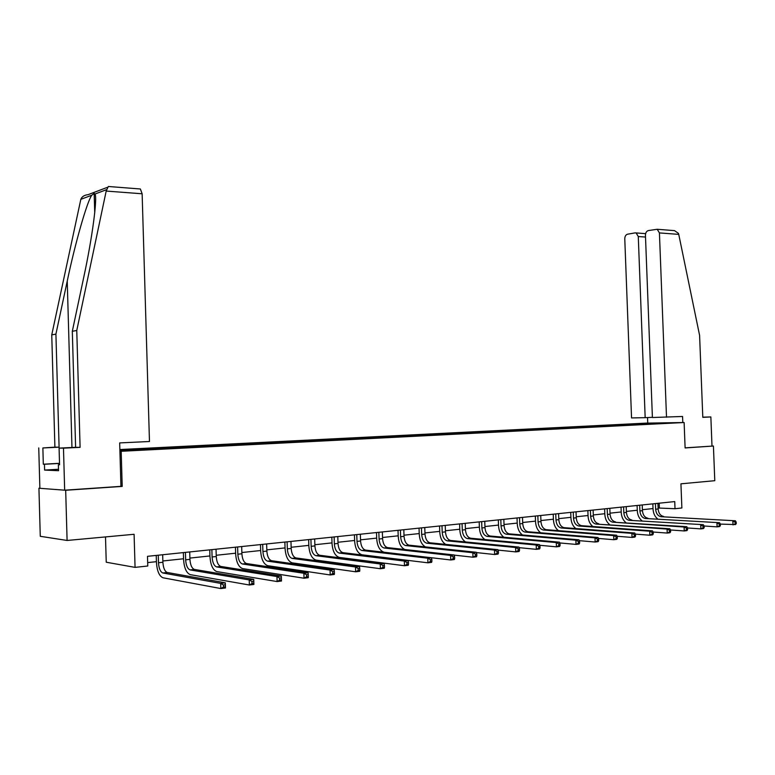 <?xml version="1.0" encoding="UTF-8"?>
<svg xmlns="http://www.w3.org/2000/svg" width="775" height="775" viewBox="0 0 775 775"><rect width="100%" height="100%" fill="white"/><g stroke="black" fill="none" stroke-linecap="round" stroke-linejoin="round"><path stroke-width="1.16" d="M105.507 536.93L106.243 562.224L135.063 567.377L147.773 566.002L147.492 556.324L674.734 501.58L675.015 508.72L681.874 507.983L680.934 483.823L714.783 480.694L713.426 446.022L685.1 447.853M39.864 488.163L38.934 488.231L40.271 536.3L67.096 540.466L65.681 490.265L122.208 486.409L121.181 451.282L119.922 451.273M121.181 451.282L684.122 422.52L646.311 423.121L119.873 449.548M38.934 488.231L65.681 490.265M119.902 450.798L656.619 423.654L669.542 422.859L654.013 423.111L654.052 423.654M119.883 450.062L144.576 448.647L144.605 449.548M654.013 423.111L144.576 448.647M147.444 448.667L147.763 449.384M163.893 447.843L164.222 448.551M174.046 447.33L174.375 448.028M190.069 446.516L190.408 447.214M199.95 446.022L200.289 446.71M215.566 445.238L215.905 445.925M225.196 444.743L225.544 445.431M240.415 443.978L240.763 444.656M249.802 443.503L250.151 444.182M264.633 442.757L264.992 443.426M273.788 442.293L274.147 442.961M288.261 441.566L288.62 442.225M297.183 441.111L297.552 441.769M311.298 440.403L311.666 441.052M320.007 439.958L320.375 440.607M333.783 439.27L334.151 439.909M355.725 438.156L356.258 438.786M342.288 438.834L342.657 439.483M364.027 437.739L364.395 438.369M377.144 437.081L377.619 437.865M385.252 436.674L385.63 437.294M398.069 436.025L398.544 436.8M405.984 435.627L406.371 436.238M418.51 434.988L418.984 435.753M426.24 434.601L426.628 435.211M438.476 433.981L438.96 434.736M446.042 433.603L446.429 434.203M457.996 433.002L458.48 433.748M465.387 432.624L465.775 433.225M477.08 432.033L477.565 432.77M484.307 431.675L484.704 432.256M495.748 431.094L496.233 431.82M502.81 430.735L503.208 431.317M513.999 430.173L514.493 430.89M520.907 429.825L521.304 430.396M531.853 429.272L532.338 429.97M538.625 428.933L539.022 429.495M549.33 428.391L549.804 429.059M555.956 428.052L556.353 428.614M566.438 427.529L566.903 428.168M572.919 427.199L573.326 427.752M583.188 426.686L583.643 427.306M589.533 426.357L589.94 426.909M599.588 425.853L600.034 426.453M605.808 425.543L606.205 426.085M615.65 425.039L616.086 425.62M621.744 424.739L622.151 425.272M631.393 424.245L631.809 424.807M637.36 423.944L637.767 424.477M135.063 567.377L134.094 534.285L67.096 540.466M684.122 422.52L685.11 447.95L713.426 446.022M658.101 508.022L675.015 508.72M147.676 562.602L156.424 561.672M162.857 560.984L183.539 558.765M189.904 558.087L209.928 555.946M216.225 555.278L235.629 553.195M241.858 552.536L260.662 550.521M266.823 549.863L285.055 547.915M291.148 547.266L308.828 545.368M314.863 544.728L332.01 542.887M337.978 542.258L354.621 540.475M360.53 539.846L376.679 538.112M382.53 537.492L398.205 535.816M403.998 535.196L419.217 533.568M424.952 532.948L439.745 531.369M445.422 530.768L459.788 529.228M465.407 528.627L479.367 527.136M484.937 526.535L498.509 525.082M504.021 524.501L517.216 523.086M522.679 522.505L535.515 521.129M540.921 520.548L553.408 519.211M558.765 518.64L570.913 517.342M576.222 516.78L588.041 515.511M593.301 514.949L604.8 513.718M610.012 513.166L621.211 511.965M626.384 511.413L637.283 510.25M642.407 509.698L653.025 508.565M137.02 449.2L137.34 449.917M659.186 503.198L659.36 507.887M633.698 424.002L633.727 424.778M618.092 424.787L618.121 425.591M602.165 425.591L602.194 426.424M585.91 426.415L585.939 427.257M569.315 427.248L569.344 428.1M552.362 428.1L552.391 428.963M535.05 428.972L535.079 429.844M517.351 429.863L517.39 430.745M499.274 430.774L499.303 431.52M480.8 431.704L480.82 432.46M461.9 432.663L461.929 433.419M442.583 433.632L442.603 434.397M422.811 434.63L422.84 435.405M402.583 435.647L402.613 436.432M381.881 436.693L381.91 437.488M360.695 437.759L360.724 438.563M338.995 438.853L339.014 439.667M316.762 439.968L316.791 440.791M293.987 441.12L294.006 441.953M270.64 442.293L270.659 443.135M246.702 443.503L246.721 444.356M222.144 444.734L222.173 445.606M196.966 446.003L196.986 446.884M171.12 447.311L171.139 448.192M122.208 486.409L120.939 486.322M655.427 503.585L655.64 509.252C656.096 513.534 657.898 516.014 661.027 516.712L735.368 520.781L661.143 516.722M657.917 503.333L658.13 508.981C658.595 513.253 660.387 515.743 663.526 516.431L663.642 516.441M657.539 518.824C654.807 516.538 653.315 513.302 653.044 509.107L652.841 503.857M736.25 523.629L736.192 522.108L735.184 522.224L735.243 523.755L736.25 523.629L735.514 524.578L720.333 524.084M735.243 523.755L733.005 524.888L732.85 521.081L735.184 522.224M736.192 522.108L735.368 520.781M666.51 417.231L659.428 232.917L657.21 229.274L648.346 230.572C646.495 231.153 645.536 232.733 645.449 235.309L652.405 417.512L682.562 416.475L682.804 422.54M672.593 230.475L674.521 230.63L678.445 233.372L678.745 234.379L699.592 335.372L702.799 417.338L710.859 416.95L702.789 417.163M710.859 416.95L711.993 446.012M635.113 232.878L627.566 234.195C625.783 234.757 624.853 236.307 624.776 238.845L631.548 417.938L645.168 417.657L638.28 236.53L636.11 232.936L635.113 232.878M652.395 417.328L645.168 417.657M647.745 423.092L647.532 417.551M139.607 188.926L140.382 188.984L142.135 193.779L106.185 191.067L108.316 186.484L109.314 186.562M58.493 469.262L44.601 470.076L58.542 470.706L58.367 464.758L59.559 464.797L59.084 448.115L75.611 447.32L72.317 331.274L83.836 276.859C92.196 238.225 97.602 197.586 95.005 194.012L94.172 193.421L91.741 195.242C87.023 201.713 75.039 243.699 67.241 281.083L55.916 334.132L59.094 447.185L42.867 447.96L43.313 464.215L59.51 463.314M72.317 331.274L76.764 330.499L80.096 447.349L63.482 448.153L64.664 490.188L120.939 486.351L119.679 442.912L149.468 441.508L142.135 193.779M106.185 191.067L76.764 330.499M59.084 448.115L63.482 448.153M75.611 447.32L80.096 447.349M44.601 470.076L44.446 464.254L43.313 464.215M107.105 187.453L88.059 194.67C84.32 195.087 81.898 196.637 80.823 199.34L51.751 334.858L54.899 447.146L42.867 447.96M38.75 447.921L39.874 488.298L64.664 490.188M54.899 447.146L59.094 447.185M51.751 334.858L55.916 334.132M58.367 464.758L59.549 464.69M59.52 463.421L44.446 464.254M639.675 505.222L639.898 510.948C640.353 515.268 642.146 517.787 645.275 518.494L719.529 522.708L645.391 518.504M642.223 504.961L642.436 510.677C642.901 514.988 644.693 517.497 647.822 518.204L647.939 518.213M641.874 520.674C639.104 518.378 637.583 515.084 637.302 510.802L637.098 505.494M720.392 525.586L720.333 524.045L719.307 524.171L719.365 525.712L720.392 525.586L719.675 526.545L717.107 526.864L704.107 526.002M719.365 525.712L717.107 526.864L716.952 523.018L719.307 524.171M720.333 524.045L719.529 522.708M623.604 506.889L623.817 512.672C624.272 517.051 626.064 519.589 629.184 520.316L703.332 524.675L629.3 520.325M626.2 506.627L626.413 512.401C626.878 516.76 628.661 519.298 631.78 520.015L631.896 520.025M625.871 522.573C623.061 520.257 621.521 516.906 621.23 512.527L621.037 507.16M704.184 527.591L704.117 526.041L703.07 526.167L703.128 527.727L704.184 527.591L703.487 528.56L700.862 528.889L687.483 527.969M703.128 527.727L700.862 528.889L700.707 524.995L703.07 526.167M704.117 526.041L703.332 524.675M607.183 508.594L607.397 514.445C607.852 518.863 609.634 521.439 612.744 522.166L684.083 527.019L686.776 526.69L612.86 522.176M609.838 508.323L610.051 514.154C610.506 518.562 612.289 521.139 615.408 521.866L615.515 521.875M609.547 524.52C606.689 522.185 605.12 518.775 604.82 514.28L604.616 508.865M687.599 529.645L687.541 528.075L686.466 528.201L686.524 529.78L687.599 529.645L686.931 530.613L684.238 530.952L670.482 529.974M686.524 529.78L684.238 530.952L684.083 527.019L686.466 528.201M687.541 528.075L686.776 526.69M590.405 510.337L590.627 516.247C591.083 520.713 592.856 523.319 595.956 524.065L667.081 529.083L669.833 528.753L596.072 524.074M593.117 510.057L593.34 515.956C593.795 520.413 595.568 523.018 598.668 523.755L598.784 523.764M592.865 526.516C589.959 524.162 588.361 520.693 588.06 516.082L587.857 510.609M670.637 531.747L670.578 530.148L669.484 530.284L669.542 531.882L670.637 531.747L669.988 532.725L667.236 533.064L653.092 532.018M669.542 531.882L667.236 533.064L667.081 529.083L669.484 530.284M670.578 530.148L669.833 528.753M573.268 512.12L573.49 518.087C573.936 522.602 575.709 525.247 578.799 526.002L649.692 531.204L652.502 530.856L581.686 525.702L578.915 526.012M576.038 511.829L576.261 517.797C576.716 522.302 578.479 524.927 581.57 525.692L581.686 525.702M575.825 528.55C572.87 526.196 571.243 522.65 570.933 517.923L570.729 512.382M653.286 533.888L653.228 532.28L652.095 532.415L652.163 534.033L653.286 533.888L652.657 534.876L649.847 535.225L635.297 534.111M652.163 534.033L649.847 535.225L649.692 531.204L652.095 532.415M653.228 532.28L652.502 530.856M555.752 513.941L555.975 519.977C556.421 524.539 558.184 527.213 561.255 527.988L631.887 533.365L634.764 533.016L564.21 527.678L561.371 527.998M558.581 513.641L558.804 519.667C559.259 524.229 561.023 526.893 564.093 527.659L564.21 527.678M558.426 530.643C555.413 528.279 553.747 524.656 553.428 519.802L553.224 514.203M635.529 536.087L635.461 534.459L634.308 534.595L634.376 536.232L635.529 536.087L634.919 537.085L632.042 537.443L617.074 536.252M634.376 536.232L632.042 537.443L631.887 533.365L634.308 534.595M635.461 534.459L634.764 533.016M537.84 515.792L538.063 521.904C538.518 526.516 540.272 529.218 543.333 530.013L613.655 535.583L616.609 535.225L546.346 529.693L543.44 530.023M540.737 515.491L540.96 521.594C541.415 526.196 543.168 528.899 546.23 529.683L546.346 529.693M540.64 532.783C537.569 530.41 535.864 526.729 535.535 521.72L535.331 516.053M617.336 538.334L617.278 536.688L616.096 536.833L616.164 538.48L617.336 538.334L616.764 539.342L613.81 539.71L598.426 538.431M616.164 538.48L613.81 539.71L613.655 535.583L616.096 536.833M617.278 536.688L616.609 535.225M519.531 517.7L519.754 523.871C520.209 528.54 521.953 531.272 524.995 532.076L594.987 537.86L598.009 537.492L528.075 531.757L525.111 532.086M522.495 517.39L522.718 523.551C523.173 528.211 524.917 530.943 527.959 531.747L528.075 531.757M522.466 534.982C519.327 532.609 517.584 528.85 517.245 523.687L517.032 517.952M598.717 540.64L598.658 538.974L597.447 539.119L597.506 540.785L598.717 540.64L598.164 541.648L595.142 542.025L579.312 540.659M597.506 540.785L595.142 542.025L594.987 537.86L597.447 539.119M598.658 538.974L598.009 537.492M500.805 519.637L501.028 525.886C501.483 530.604 503.217 533.374 506.24 534.198L575.873 540.185L578.964 539.807L509.388 533.868L506.356 534.208M503.837 519.327L504.06 525.557C504.515 530.274 506.249 533.035 509.272 533.859L509.388 533.868M503.895 537.24C500.679 534.876 498.897 531.03 498.528 525.692L498.325 519.899M579.642 543.004L579.584 541.308L578.344 541.463L578.402 543.149L579.642 543.004L579.119 544.021L576.028 544.399L559.744 542.946M578.402 543.149L576.028 544.399L575.873 540.185L578.344 541.463M579.584 541.308L578.964 539.807M481.653 521.633L481.876 527.949C482.321 532.725 484.046 535.535 487.049 536.368L556.276 542.568L559.453 542.18L490.265 536.029L487.165 536.377M484.753 521.304L484.976 527.61C485.421 532.386 487.155 535.186 490.158 536.009L490.265 536.029M484.908 539.555C481.614 537.211 479.773 533.278 479.396 527.746L479.183 521.885M560.092 545.416L560.034 543.711L558.765 543.866L558.823 545.571L560.092 545.416L559.608 546.443L556.431 546.84L539.681 545.271M558.823 545.571L556.431 546.84L556.276 542.568L558.765 543.866M560.034 543.711L559.453 542.18M462.055 523.667L462.278 530.052C462.723 534.886 464.438 537.734 467.412 538.577L536.193 545.009L539.448 544.612L470.706 538.238L467.528 538.596M465.223 523.338L465.446 529.712C465.891 534.537 467.606 537.375 470.59 538.218L470.706 538.238M465.504 541.928C462.103 539.632 460.205 535.602 459.808 529.848L459.604 523.919M540.059 547.896L540.001 546.162L538.702 546.327L538.761 548.061L540.059 547.896L539.603 548.933L536.348 549.339L519.124 547.654M538.761 548.061L536.348 549.339L536.193 545.009L538.702 546.327M540.001 546.162L539.448 544.612M441.983 525.75L442.205 532.212C442.651 537.104 444.356 539.981 447.311 540.853L515.607 547.508L518.94 547.102L450.672 540.495L447.427 540.863M445.238 525.411L445.46 531.863C445.906 536.746 447.601 539.623 450.566 540.485L450.672 540.495M445.683 544.379C442.167 542.142 440.19 538.015 439.764 531.999L439.561 526.002M519.521 550.434L519.463 548.681L518.126 548.845L518.184 550.599L519.521 550.434L519.095 551.48L515.762 551.897L498.044 550.095M518.184 550.599L515.762 551.897L515.607 547.508L518.126 548.845M519.463 548.681L518.94 547.102M421.445 527.882L421.668 534.421C422.113 539.371 423.799 542.297 426.734 543.178L494.489 550.085L497.908 549.669L430.173 542.81L426.841 543.188M424.768 527.533L424.991 534.072C425.436 539.012 427.122 541.919 430.057 542.8L430.173 542.81M425.436 546.908C421.765 544.767 419.701 540.533 419.246 534.198L419.033 528.133M498.461 553.04L498.393 551.267L497.027 551.432L497.085 553.214L498.461 553.04L498.063 554.096L494.644 554.522L476.412 552.585M497.085 553.214L494.644 554.522L494.489 550.085L497.027 551.432M498.393 551.267L497.908 549.669M400.404 530.061L400.627 536.688C401.072 541.696 402.738 544.651 405.645 545.561L472.827 552.72L476.334 552.284L409.171 545.183L405.751 545.571M403.814 529.712L404.037 536.319C404.472 541.318 406.148 544.273 409.064 545.174L409.171 545.183M404.802 549.514C400.937 547.567 398.747 543.207 398.224 536.455L398.021 530.313M476.848 555.714L476.78 553.922L475.375 554.096L475.443 555.888L476.848 555.714L476.489 556.779L472.983 557.215L454.228 555.132M475.443 555.888L472.983 557.215L472.827 552.72L475.375 554.096M476.78 553.922L476.334 552.284M378.849 532.299L379.072 539.003C379.517 544.079 381.174 547.072 384.051 547.993L450.595 555.423L454.198 554.977L387.655 547.615L384.148 548.012M382.346 531.941L382.569 538.635C383.005 543.692 384.662 546.685 387.548 547.605L387.655 547.615M454.663 558.465L454.596 556.644L453.162 556.818L453.22 558.639L454.663 558.465L454.353 559.531L450.75 559.976L384.168 552.246C379.847 550.87 377.357 546.375 376.698 538.761L376.495 532.551M453.22 558.639L450.75 559.976L450.595 555.423L453.162 556.818M454.596 556.644L454.198 554.977M356.771 534.595L356.994 541.386C357.43 546.52 359.067 549.553 361.906 550.492L427.771 558.194L431.462 557.748L365.597 550.105L362.012 550.512M360.346 534.227L360.569 540.998C361.005 546.123 362.642 549.155 365.49 550.095L365.597 550.105M431.898 561.274L431.83 559.434L430.348 559.618L430.416 561.458L431.898 561.274L431.627 562.35L427.926 562.815L362.032 554.803C357.75 553.398 355.289 548.836 354.64 541.134L354.437 534.837M430.416 561.458L427.926 562.815L427.771 558.194L430.348 559.618M431.83 559.434L431.462 557.748M334.132 536.949L334.354 543.817C334.781 549.02 336.408 552.1 339.218 553.059L404.327 561.052L408.125 560.587L342.996 552.662L339.314 553.079M337.793 536.562L338.016 543.42C338.452 548.613 340.07 551.684 342.889 552.643L342.996 552.662M408.512 564.171L408.444 562.301L406.923 562.485L406.991 564.355L408.512 564.171L408.28 565.256L404.482 565.731L339.334 557.419C335.11 555.985 332.678 551.364 332.029 543.556L331.826 537.182M406.991 564.355L404.482 565.731L404.327 561.052L406.923 562.485M408.444 562.301L408.125 560.587M310.92 539.352L311.143 546.317C311.569 551.587 313.168 554.706 315.938 555.685L380.244 563.977L384.148 563.502L319.813 555.278L316.045 555.704M314.679 538.964L314.902 545.91C315.328 551.17 316.936 554.29 319.707 555.258L319.813 555.278M384.487 567.145L384.419 565.246L382.86 565.44L382.918 567.339L384.487 567.145L384.303 568.24L380.399 568.724L316.064 560.102C311.899 558.639 309.487 553.951 308.847 546.046L308.644 539.594M382.918 567.339L380.399 568.724L380.244 563.977L382.86 565.44M384.419 565.246L384.148 563.502M287.108 541.832L287.331 548.874C287.757 554.212 289.337 557.38 292.068 558.387L355.493 566.99L359.503 566.496L296.031 557.961L292.165 558.397M290.964 541.425L291.187 548.458C291.613 553.786 293.192 556.954 295.934 557.952L296.031 557.961M359.794 570.197L359.726 568.278L358.127 568.472L358.186 570.4L359.794 570.197L359.668 571.301L355.657 571.795L292.185 562.853C288.077 561.362 285.713 556.605 285.074 548.593L284.871 542.064M358.186 570.4L355.657 571.795L355.493 566.99L358.127 568.472M359.726 568.278L359.503 566.496M262.677 544.36L262.909 551.509C263.326 556.915 264.876 560.131 267.569 561.148L330.053 570.08L334.17 569.586L271.637 560.722L267.666 561.168M266.639 543.953L266.862 551.083C267.288 556.479 268.838 559.686 271.541 560.703L271.637 560.722M334.403 573.335L334.345 571.388L332.688 571.592L332.756 573.539L334.403 573.335L334.335 574.449L330.208 574.963L267.695 565.682C263.645 564.152 261.311 559.327 260.681 551.209L260.478 544.592M332.756 573.539L330.208 574.963L330.053 570.08L332.688 571.592M334.345 571.388L334.17 569.586M237.605 546.966L237.838 554.202C238.245 559.686 239.775 562.941 242.42 563.987L303.877 573.268L308.121 572.754L246.595 563.551L242.517 564.006M241.674 546.54L241.897 553.767C242.313 559.23 243.844 562.485 246.498 563.532L246.595 563.551M308.295 576.571L308.237 574.595L306.532 574.798L306.6 576.774L308.295 576.571L308.285 577.685L304.032 578.218L242.546 568.579C238.574 567.019 236.278 562.117 235.648 553.902L235.445 547.189M306.6 576.774L304.032 578.218L303.877 573.268L306.532 574.798M308.237 574.595L308.121 572.754M211.866 549.64L212.088 556.973C212.505 562.524 214.007 565.837 216.593 566.903L276.946 576.542L281.315 576.009L281.48 581.018L277.111 581.56L216.719 571.562C212.825 569.954 210.568 564.985 209.957 556.653L209.744 549.863M216.041 549.204L216.264 556.528C216.671 562.069 218.182 565.372 220.778 566.438L281.315 576.009L281.373 577.888L279.62 578.102L279.688 580.107L281.432 579.894L281.373 577.888M216.612 566.913L220.778 566.438M279.688 580.107L277.111 581.56L276.946 576.542L279.62 578.102M281.432 579.894L281.48 581.018M185.428 552.381L185.651 559.812C186.058 565.45 187.531 568.811 190.069 569.906L249.23 579.913L253.725 579.371L253.88 584.447L249.385 585.009L190.195 574.624C186.378 572.977 184.169 567.939 183.559 559.492L183.355 552.594M189.72 551.936L189.943 559.356C190.35 564.975 191.822 568.327 194.37 569.422L253.725 579.371L253.716 581.279L251.914 581.492L251.982 583.536L253.783 583.313L253.716 581.279M251.982 583.536L249.385 585.009L249.23 579.913L251.914 581.492M253.783 583.313L253.88 584.447M158.265 555.2L158.487 562.737C158.894 568.443 160.328 571.863 162.808 572.977L220.681 583.391L225.312 582.819L225.477 587.983L220.846 588.554L162.934 577.762C159.204 576.087 157.044 570.962 156.443 562.398L156.24 555.413M162.672 554.745L162.895 562.262C163.292 567.959 164.736 571.369 167.235 572.483L225.312 582.819L225.234 584.767L223.384 584.999L223.452 587.062L225.302 586.84L225.234 584.767M223.452 587.062L220.846 588.554L220.681 583.391L223.384 584.999M225.302 586.84L225.477 587.983M658.13 508.981L655.64 509.252M678.745 234.379L659.428 232.917M645.517 237.053L638.28 236.53M106.398 189.72L95.005 194.012M91.741 195.242L80.823 199.34M71.959 447.495L67.241 281.083M642.436 510.677L639.898 510.948M626.413 512.401L623.817 512.672M610.051 514.154L607.397 514.445M593.34 515.956L590.627 516.247M576.261 517.797L573.49 518.087M558.804 519.667L555.975 519.977M540.96 521.594L538.063 521.904M522.718 523.551L519.754 523.871M504.06 525.557L501.028 525.886M484.976 527.61L481.876 527.949M465.446 529.712L462.278 530.052M445.46 531.863L442.205 532.212M424.991 534.072L421.668 534.421M404.037 536.319L400.627 536.688M382.569 538.635L379.072 539.003M360.569 540.998L356.994 541.386M338.016 543.42L334.354 543.817M314.902 545.91L311.143 546.317M291.187 548.458L287.331 548.874M266.862 551.083L262.909 551.509M241.897 553.767L237.838 554.202M216.264 556.528L212.088 556.973M220.875 566.447L216.69 566.922M189.943 559.356L185.651 559.812M194.467 569.431L190.166 569.925M162.895 562.262L158.487 562.737M167.322 572.502L162.905 572.996M663.526 516.431L661.027 516.712M636.11 232.936L645.623 233.653M674.521 230.63L657.21 229.274M94.734 212.854L94.172 193.421M140.382 188.984L108.316 186.484M647.822 518.204L645.275 518.494M631.78 520.015L629.184 520.316M615.408 521.866L612.744 522.166M598.668 523.755L595.956 524.065M581.57 525.692L578.799 526.002M564.093 527.659L561.255 527.988M546.23 529.683L543.333 530.013M527.959 531.747L524.995 532.076M509.272 533.859L506.24 534.198M490.158 536.009L487.049 536.368M470.59 538.218L467.412 538.577M450.566 540.485L447.311 540.853M430.057 542.8L426.734 543.178M409.064 545.174L405.645 545.561M387.548 547.605L384.051 547.993M365.49 550.095L361.906 550.492M342.889 552.643L339.218 553.059M319.707 555.258L315.938 555.685M295.934 557.952L292.068 558.387M271.541 560.703L267.569 561.148M246.498 563.532L242.42 563.987M194.37 569.422L190.069 569.906M167.235 572.483L162.808 572.977"/></g></svg>
